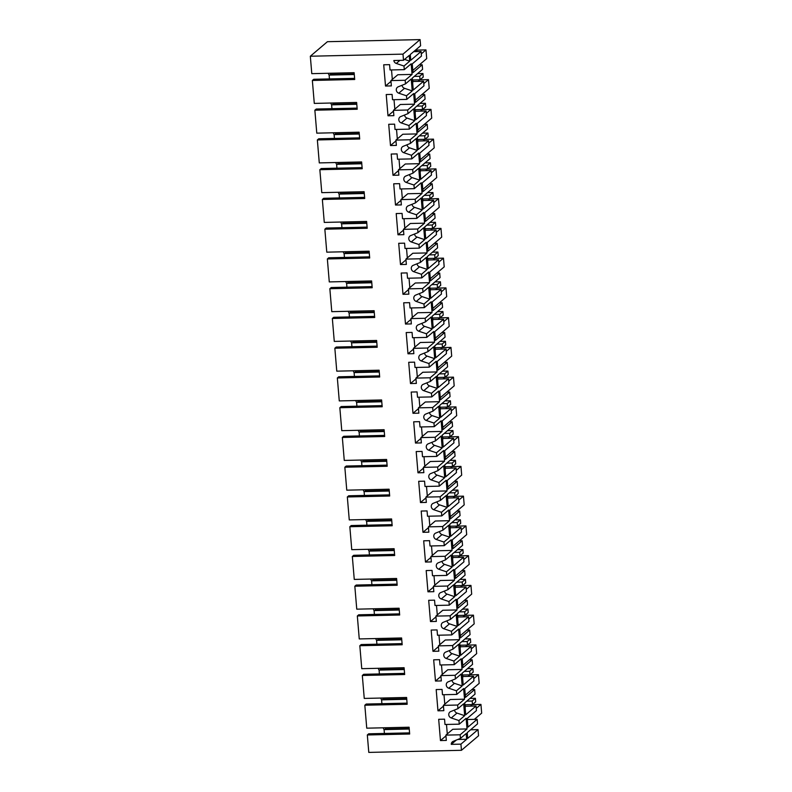 <?xml version="1.0" encoding="UTF-8"?>
<svg xmlns="http://www.w3.org/2000/svg" width="792" height="792" viewBox="0 0 792 792"><rect width="100%" height="100%" fill="white"/><g stroke="black" fill="none" stroke-linecap="round" stroke-linejoin="round"><path stroke-width="1.19" d="M412.256 63.904L412.988 72.616L422.195 64.786L422.582 69.349L412.256 78.131L413.256 90.031L423.581 81.249L423.967 85.823L414.76 93.654L415.493 102.366L424.7 94.535L425.076 99.099L414.751 107.88L415.75 119.78L426.076 110.999L426.462 115.573L417.255 123.404L417.988 132.115L427.195 124.285L427.581 128.849L417.255 137.63L418.255 149.53L428.581 140.748L428.967 145.322L419.75 153.153L420.483 161.865L429.69 154.044L430.076 158.608L419.75 167.379L420.75 179.279L431.076 170.508L431.462 175.082L422.255 182.903L422.987 191.615L432.194 183.793L432.58 188.357L422.245 197.129L423.245 209.029L433.57 200.257L433.957 204.831L424.75 212.652L425.482 221.364L434.689 213.543L435.075 218.107L424.75 226.888L425.75 238.788L436.075 230.007L436.461 234.581L427.244 242.401L427.977 251.123L437.194 243.292L437.57 247.856L427.244 256.638L428.244 268.538L438.57 259.756L438.956 264.33L429.749 272.161L430.482 280.873L439.689 273.042L440.075 277.606L429.739 286.387L430.739 298.287L441.075 289.506L441.451 294.079L432.244 301.91L432.977 310.622L442.183 302.792L442.57 307.355L432.244 316.137L433.244 328.037L443.57 319.255L443.956 323.829L434.739 331.66L435.471 340.372L444.688 332.541L445.064 337.105L434.739 345.886L435.739 357.786L446.064 349.005L446.45 353.578L437.243 361.409L437.976 370.121L447.183 362.3L447.569 366.864L437.233 375.636L438.233 387.536L448.569 378.764L448.945 383.338L439.738 391.159L440.471 399.871L449.678 392.05L450.064 396.614L439.738 405.385L440.738 417.285L451.064 408.514L451.45 413.087L442.233 420.908L442.966 429.62L452.183 421.799L452.559 426.363L442.233 435.145L443.233 447.044L453.559 438.263L453.945 442.837L444.738 450.658L445.47 459.38L454.677 451.549L455.063 456.113L444.728 464.894L445.728 476.794L456.063 468.013L456.44 472.586L447.233 480.417L447.965 489.129L457.172 481.298L457.558 485.862L447.233 494.644L448.232 506.543L458.558 497.762L458.944 502.336L449.737 510.167L450.46 518.879L459.677 511.048L460.053 515.612L449.727 524.393L450.727 536.293L461.053 527.512L461.439 532.085L452.232 539.916L452.965 548.628L462.172 540.797L462.558 545.361L452.222 554.143L453.222 566.042L463.558 557.271L463.934 561.835L454.727 569.666L455.459 578.378L464.666 570.557L465.053 575.121L454.727 583.892L455.727 595.792L466.052 587.021L466.438 591.594L457.232 599.415L457.954 608.127L467.171 600.306L467.547 604.87L457.222 613.642L458.221 625.541L468.547 616.77L468.933 621.344L459.726 629.165L460.459 637.877L469.666 630.056L470.052 634.62L459.726 643.401L460.716 655.301L471.052 646.519L471.438 651.093L462.221 658.924L462.954 667.636L472.161 659.805L472.547 664.369L462.221 673.151L463.221 685.05L473.547 676.269L473.933 680.843L464.726 688.674L465.458 697.386L474.665 689.555L475.042 694.119L464.716 702.9L465.716 714.8L476.042 706.019L476.428 710.582L467.221 718.413L467.953 727.125L477.16 719.294L477.546 723.868L467.221 732.649L467.696 738.392L478.022 729.61L478.546 735.768L461.449 750.301L368.785 752.4L367.32 734.976L409.672 734.016L409.098 727.214L366.745 728.175L364.825 705.226L407.167 704.266L406.603 697.465L364.251 698.425L362.32 675.477L404.672 674.517L404.098 667.715L361.756 668.676L359.825 645.718L402.178 644.767L401.603 637.966L359.251 638.926L357.331 615.968L399.673 615.018L399.109 608.216L356.756 609.167L354.826 586.219L397.178 585.258L396.604 578.467L354.262 579.417L352.331 556.469L394.683 555.509L394.109 548.707L351.757 549.668L349.836 526.72L392.179 525.759L391.604 518.958L349.262 519.918L347.332 496.97L389.684 496.01L389.11 489.208L346.767 490.169L344.837 467.221L387.179 466.26L386.615 459.459L344.263 460.419L342.342 437.461L384.684 436.511L384.11 429.709L341.768 430.67L339.837 407.712L382.19 406.761L381.615 399.96L339.273 400.91L337.342 377.962L379.685 377.002L379.12 370.201L336.768 371.161L334.848 348.213L377.19 347.252L376.616 340.451L334.273 341.411L332.343 318.463L374.695 317.503L374.121 310.702L331.779 311.662L329.848 288.714L372.19 287.753L371.626 280.952L329.274 281.912L327.353 258.964L369.696 258.004L369.122 251.203L326.779 252.163L324.849 229.205L367.201 228.254L366.627 221.453L324.274 222.413L322.354 199.455L364.696 198.505L364.132 191.704L321.78 192.654L319.849 169.706L362.201 168.745L361.627 161.944L319.285 162.905L317.354 139.956L359.707 138.996L359.132 132.195L316.78 133.155L314.86 110.207L357.202 109.246L356.638 102.445L314.285 103.406L312.355 80.457L354.707 79.497L354.133 72.696L311.791 73.656L310.325 56.232L402.989 54.133L420.087 39.6L420.602 45.758L410.276 54.539L410.751 60.281L421.087 51.5L421.473 56.074L412.256 63.904M419.364 64.855L422.195 64.786M402.989 54.133L403.504 60.291L409.246 55.42L409.721 61.152L403.989 66.033L404.286 69.646L411.177 63.796L412.068 74.418L405.177 80.269L405.484 83.883L411.226 79.012L412.226 90.912L404.524 88.318A3.485 3.277 49.6 0 1 402.059 85.269M406.791 99.396L413.672 93.545L414.562 104.168L407.682 110.019L393.426 110.345L393.872 115.662L388.001 115.79L386.219 94.535L392.089 94.406L392.535 99.723L406.791 99.396L406.484 95.782L412.226 90.912M407.682 110.019L407.979 113.632L413.721 108.761L414.721 120.661L407.019 118.067L401.287 122.948L408.979 125.532L414.721 120.661M408.979 125.532L409.286 129.145L416.166 123.295L417.067 133.917L402.811 134.244L395.921 140.095L396.366 145.411L390.496 145.54L388.714 124.294L394.584 124.156L395.03 129.472L409.286 129.145M411.781 158.895L418.671 153.044L419.562 163.677L412.672 169.528L398.416 169.844L398.871 175.161L393 175.289L391.208 154.044L397.079 153.905L397.525 159.222L411.781 158.895L411.484 155.281L417.216 150.411L416.721 144.461L416.216 138.511L410.484 143.382L410.177 139.768L417.067 133.917M412.672 169.528L412.978 173.141L418.72 168.26L419.72 180.16L412.018 177.576L406.276 182.447L413.978 185.041L419.72 180.16M413.978 185.041L414.285 188.654L421.166 182.794L422.057 193.426L407.801 193.743L400.92 199.594L401.366 204.91L395.495 205.039L393.713 183.793L399.584 183.655L400.029 188.971L414.285 188.654M416.78 218.404L423.661 212.553L424.562 223.176L417.671 229.027L403.415 229.343L403.861 234.66L397.99 234.798L396.208 213.543L402.079 213.414L402.524 218.721L416.78 218.404L416.473 214.79L422.215 209.91L421.215 198.01L415.473 202.891L415.176 199.277L422.057 193.426M417.671 229.027L417.978 232.64L423.71 227.759L424.71 239.659L417.018 237.075L411.276 241.956L418.978 244.54L424.71 239.659M418.978 244.54L419.275 248.153L426.165 242.303L427.056 252.925L412.8 253.252L405.91 259.103L406.365 264.409L400.495 264.548L398.703 243.292L404.573 243.164L405.019 248.47L419.275 248.153M421.78 277.903L428.66 272.052L429.551 282.675L422.671 288.526L408.415 288.852L408.86 294.159L402.989 294.297L401.207 273.042L407.078 272.913L407.524 278.23L421.78 277.903L421.473 274.289L427.215 269.409L426.215 257.509L420.473 262.39L420.166 258.776L427.056 252.925M422.671 288.526L422.968 292.139L428.71 287.268L429.709 299.168L422.007 296.574L416.275 301.455L423.967 304.039L429.709 299.168M423.967 304.039L424.274 307.652L431.165 301.802L432.056 312.424L417.8 312.751L410.909 318.602L411.355 323.918L405.484 324.047L403.702 302.792L409.573 302.663L410.018 307.979L424.274 307.652M426.769 337.402L433.66 331.551L434.551 342.174L427.66 348.025L413.414 348.351L413.86 353.668L407.989 353.796L406.197 332.551L412.068 332.412L412.513 337.729L426.769 337.402L426.472 333.788L432.204 328.918L431.709 322.968L431.204 317.018L425.472 321.889L425.165 318.275L432.056 312.424M427.66 348.025L427.967 351.638L433.709 346.767L434.709 358.667L427.007 356.083L421.265 360.954L428.967 363.538L434.709 358.667M428.967 363.538L429.274 367.151L436.154 361.3L437.045 371.933L422.789 372.25L415.909 378.101L416.354 383.417L410.484 383.546L408.702 362.3L414.572 362.162L415.018 367.478L429.274 367.151M431.769 396.911L438.659 391.05L439.55 401.683L432.66 407.533L418.404 407.85L418.849 413.167L412.978 413.295L411.197 392.05L417.067 391.911L417.513 397.228L431.769 396.911L431.462 393.297L437.204 388.417L436.709 382.467L436.204 376.517L430.462 381.397L430.165 377.784L437.045 371.933M432.66 407.533L432.967 411.147L438.699 406.266L439.699 418.166L432.006 415.582L426.264 420.463L433.966 423.047L439.699 418.166M433.966 423.047L434.263 426.66L441.154 420.809L442.045 431.432L427.789 431.749L420.908 437.6L421.354 442.916L415.483 443.055L413.691 421.799L419.562 421.671L420.007 426.977L434.263 426.66M436.768 456.41L443.649 450.559L444.54 461.182L437.659 467.032L423.403 467.359L423.849 472.666L417.978 472.804L416.196 451.549L422.067 451.42L422.512 456.727L436.768 456.41L436.461 452.796L442.203 447.916L441.203 436.016L435.461 440.897L435.164 437.283L442.045 431.432M437.659 467.032L437.966 470.646L443.698 465.765L444.698 477.665L436.996 475.081L431.264 479.962L438.956 482.546L444.698 477.665M438.956 482.546L439.263 486.159L446.153 480.308L447.044 490.931L432.788 491.258L425.898 497.109L426.343 502.415L420.473 502.554L418.691 481.298L424.562 481.17L425.007 486.486L439.263 486.159M441.758 515.909L448.648 510.058L449.539 520.681L442.659 526.532L428.403 526.858L428.848 532.174L422.978 532.303L421.195 511.048L427.056 510.919L427.512 516.236L441.758 515.909L441.461 512.295L447.193 507.424L446.698 501.475L446.193 495.525L440.461 500.395L440.154 496.782L447.044 490.931M442.659 526.532L442.956 530.145L448.698 525.274L449.698 537.174L441.995 534.58L436.263 539.461L443.956 542.045L449.698 537.174M443.956 542.045L444.262 545.658L451.143 539.807L452.034 550.43L437.778 550.757L430.897 556.608L431.343 561.924L425.472 562.053L423.69 540.807L429.561 540.669L430.007 545.985L444.262 545.658M446.757 575.408L453.648 569.557L454.539 580.189L447.648 586.04L433.392 586.357L433.838 591.673L427.967 591.802L426.185 570.557L432.056 570.418L432.501 575.734L446.757 575.408L446.46 571.794L452.192 566.923L451.697 560.974L451.192 555.024L445.46 559.894L445.153 556.291L452.034 550.43M447.648 586.04L447.955 589.654L453.697 584.773L454.687 596.673L446.995 594.089L441.253 598.96L448.955 601.554L454.687 596.673M448.955 601.554L449.262 605.167L456.142 599.306L457.033 609.939L442.777 610.256L435.897 616.107L436.342 621.423L430.472 621.552L428.69 600.306L434.551 600.168L435.006 605.484L449.262 605.167M451.757 634.917L458.637 629.066L459.528 639.688L452.648 645.539L438.392 645.866L438.837 651.173L432.967 651.311L431.185 630.056L437.055 629.927L437.501 635.233L451.757 634.917L451.45 631.303L457.192 626.423L456.192 614.523L450.45 619.403L450.153 615.79L457.033 609.939M452.648 645.539L452.955 649.153L458.687 644.272L459.687 656.172L451.985 653.588L446.252 658.469L453.955 661.053L459.687 656.172M453.955 661.053L454.252 664.666L461.142 658.815L462.033 669.438L447.777 669.765L440.887 675.616L441.332 680.922L435.471 681.061L433.679 659.805L439.55 659.677L439.996 664.983L454.252 664.666M456.756 694.416L463.637 688.565L464.528 699.188L457.647 705.038L443.391 705.365L443.837 710.672L437.966 710.81L436.184 689.555L442.055 689.426L442.5 694.742L456.756 694.416L456.449 690.802L462.182 685.922L461.192 674.022L455.45 678.902L455.143 675.289L462.033 669.438M457.647 705.038L457.944 708.652L463.686 703.781L464.686 715.681L456.984 713.087A3.485 3.277 49.6 0 1 454.519 710.038M459.251 724.165L444.995 724.492L444.55 719.176L438.679 719.304L440.461 740.56L446.332 740.431L445.886 735.115L460.142 734.788L467.032 728.937L466.132 718.314L459.251 724.165L458.944 720.552L464.686 715.681M460.142 734.788L460.449 738.401L466.181 733.531L466.666 739.263L457.816 739.461M461.449 750.301L460.924 744.143L466.666 739.263M310.325 56.232L327.423 41.699L420.087 39.6M421.087 51.5L413.652 51.668M422.938 73.527L419.72 76.26L420.017 79.804L423.235 77.072L422.938 73.527L417.523 73.656M423.581 81.249L412.988 81.487M421.859 94.604L424.7 94.535M425.433 103.287L422.215 106.009L422.512 109.553L425.73 106.821L425.433 103.287L420.017 103.406M426.076 110.999L415.483 111.246M424.363 124.354L427.195 124.285M427.928 133.036L424.72 135.769L425.017 139.303L428.225 136.57L427.928 133.036L422.512 133.155M428.581 140.748L417.988 140.996M426.858 154.103L429.69 154.044M430.432 162.786L427.215 165.518L427.512 169.052L430.729 166.32L430.432 162.786L425.017 162.905M431.076 170.508L420.483 170.745M429.353 183.853L432.194 183.793M432.927 192.535L429.709 195.268L430.007 198.802L433.224 196.07L432.927 192.535L427.512 192.654M433.57 200.257L422.978 200.495M431.858 213.602L434.689 213.543M435.422 222.285L432.214 225.017L432.511 228.551L435.719 225.829L435.422 222.285L430.007 222.413M436.075 230.007L425.482 230.244M434.353 243.352L437.194 243.292M437.927 252.034L434.709 254.767L435.006 258.311L438.224 255.578L437.927 252.034L432.511 252.163M438.57 259.756L427.977 259.994M436.847 273.111L439.689 273.042M440.421 281.784L437.204 284.516L437.501 288.06L440.718 285.328L440.421 281.784L435.006 281.912M441.075 289.506L430.472 289.743M439.352 302.861L442.183 302.792M442.916 311.543L439.708 314.275L440.005 317.81L443.213 315.077L442.916 311.543L437.501 311.662M443.57 319.255L432.977 319.503M441.847 332.61L444.688 332.541M445.421 341.293L442.203 344.025L442.5 347.559L445.718 344.827L445.421 341.293L440.005 341.411M446.064 349.005L435.471 349.252M444.342 362.36L447.183 362.3M447.916 371.042L444.708 373.774L445.005 377.309L448.213 374.576L447.916 371.042L442.5 371.161M448.569 378.764L437.966 379.002M446.846 392.109L449.678 392.05M450.41 400.792L447.203 403.524L447.5 407.058L450.707 404.326L450.41 400.792L445.005 400.91M451.064 408.514L440.471 408.751M449.341 421.859L452.183 421.799M452.915 430.541L449.698 433.273L449.995 436.808L453.212 434.085L452.915 430.541L447.5 430.67M453.559 438.263L442.966 438.501M451.846 451.608L454.677 451.549M455.41 460.291L452.202 463.023L452.499 466.567L455.707 463.835L455.41 460.291L449.995 460.419M456.063 468.013L445.46 468.25M454.341 481.368L457.172 481.298M457.905 490.05L454.697 492.772L454.994 496.317L458.212 493.584L457.905 490.05L452.499 490.169M458.558 497.762L447.965 498M456.835 511.117L459.677 511.048M460.409 519.799L457.192 522.532L457.489 526.066L460.706 523.334L460.409 519.799L454.994 519.918M461.053 527.512L450.46 527.759M459.34 540.867L462.172 540.797M462.904 549.549L459.697 552.281L459.994 555.816L463.201 553.083L462.904 549.549L457.489 549.668M463.558 557.271L452.965 557.509M461.835 570.616L464.666 570.557M465.409 579.298L462.191 582.031L462.488 585.565L465.706 582.833L465.409 579.298L459.994 579.417M466.052 587.021L455.459 587.258M464.33 600.366L467.171 600.306M467.904 609.048L464.686 611.78L464.983 615.315L468.201 612.582L467.904 609.048L462.488 609.167M468.547 616.77L457.954 617.008M466.834 630.115L469.666 630.056M470.398 638.798L467.191 641.53L467.488 645.064L470.695 642.342L470.398 638.798L464.983 638.926M471.052 646.519L460.459 646.757M469.329 659.865L472.161 659.805M472.903 668.547L469.686 671.279L469.983 674.824L473.2 672.091L472.903 668.547L467.488 668.676M473.547 676.269L462.954 676.507M471.824 689.624L474.665 689.555M475.398 698.306L472.18 701.029L472.478 704.573L475.695 701.841L475.398 698.306L469.983 698.425M476.042 706.019L465.448 706.256M467.31 719.522L477.16 719.294M478.022 729.61L470.596 729.779M405.484 83.883L398.247 86.803A3.485 3.277 -130.4 0 0 398.782 93.199L406.484 95.782M460.924 744.143L451.262 744.361L456.291 740.084M460.449 738.401L453.212 741.332A3.485 3.277 -130.4 0 0 451.262 744.361M458.944 720.552L451.252 717.968L456.984 713.087M457.944 708.652L450.707 711.572A3.485 3.277 -130.4 0 0 451.252 717.968M456.449 690.802L448.747 688.218A3.485 3.277 -130.4 0 1 448.213 681.823L455.45 678.902M455.143 675.289L440.887 675.616M452.955 649.153L445.718 652.073A3.485 3.277 -130.4 0 0 446.252 658.469M451.45 631.303L443.758 628.719A3.485 3.277 -130.4 0 1 443.213 622.324L450.45 619.403M450.153 615.79L435.897 616.107M447.955 589.654L440.718 592.574A3.485 3.277 -130.4 0 0 441.253 598.96M446.46 571.794L438.758 569.21A3.485 3.277 -130.4 0 1 438.224 562.825L445.46 559.894M445.153 556.291L430.897 556.608M442.956 530.145L435.719 533.075A3.485 3.277 -130.4 0 0 436.263 539.461M441.461 512.295L433.759 509.711A3.485 3.277 -130.4 0 1 433.224 503.316L440.461 500.395M440.154 496.782L425.898 497.109M437.966 470.646L430.729 473.567A3.485 3.277 -130.4 0 0 431.264 479.962M436.461 452.796L428.759 450.212A3.485 3.277 -130.4 0 1 428.225 443.817L435.461 440.897M435.164 437.283L420.908 437.6M432.967 411.147L425.73 414.067A3.485 3.277 -130.4 0 0 426.264 420.463M431.462 393.297L423.769 390.703A3.485 3.277 -130.4 0 1 423.235 384.318L430.462 381.397M430.165 377.784L415.909 378.101M427.967 351.638L420.73 354.568A3.485 3.277 -130.4 0 0 421.265 360.954M426.472 333.788L418.77 331.204A3.485 3.277 -130.4 0 1 418.235 324.819L425.472 321.889M425.165 318.275L410.909 318.602M422.968 292.139L415.741 295.06A3.485 3.277 -130.4 0 0 416.275 301.455M421.473 274.289L413.77 271.705A3.485 3.277 -130.4 0 1 413.236 265.31L420.473 262.39M420.166 258.776L405.91 259.103M417.978 232.64L410.741 235.561A3.485 3.277 -130.4 0 0 411.276 241.956M416.473 214.79L408.781 212.207A3.485 3.277 -130.4 0 1 408.236 205.811L415.473 202.891M415.176 199.277L400.92 199.594M412.978 173.141L405.742 176.062A3.485 3.277 -130.4 0 0 406.276 182.447M411.484 155.281L403.781 152.698A3.485 3.277 -130.4 0 1 403.247 146.312L410.484 143.382M410.177 139.768L395.921 140.095M407.979 113.632L400.742 116.563A3.485 3.277 -130.4 0 0 401.287 122.948M405.177 80.269L390.921 80.596L391.367 85.902L385.506 86.041L383.714 64.786L389.585 64.657L390.03 69.973L404.286 69.646M403.989 66.033L396.287 63.449L399.901 60.38M403.504 60.291L393.832 60.519A3.485 3.277 -130.4 0 0 396.287 63.449M412.068 74.418L397.812 74.745L390.921 80.596M392.317 79.408L391.525 69.934M409.721 61.152L404.544 59.42M381.902 703.702L381.586 699.851L406.751 699.287M380.695 698.049A14.83 4.069 88.7 0 0 381.586 699.851M379.408 673.942L379.091 670.101A14.83 4.069 88.7 0 1 378.19 668.299M376.913 644.193L376.586 640.352A14.83 4.069 88.7 0 1 375.695 638.55M374.408 614.443L374.091 610.602A14.83 4.069 88.7 0 1 373.2 608.801M371.913 584.694L371.587 580.853A14.83 4.069 88.7 0 1 370.696 579.051M369.418 554.944L369.092 551.103A14.83 4.069 88.7 0 1 368.201 549.302M366.914 525.195L366.597 521.344A14.83 4.069 88.7 0 1 365.706 519.542M364.419 495.445L364.092 491.594A14.83 4.069 88.7 0 1 363.201 489.793M361.924 465.686L361.598 461.845A14.83 4.069 88.7 0 1 360.707 460.043M359.42 435.937L359.103 432.095A14.83 4.069 88.7 0 1 358.202 430.294M356.925 406.187L356.598 402.346A14.83 4.069 88.7 0 1 355.707 400.544M354.43 376.438L354.103 372.596A14.83 4.069 88.7 0 1 353.212 370.795M351.925 346.688L351.608 342.847A14.83 4.069 88.7 0 1 350.707 341.045M349.43 316.939L349.104 313.087A14.83 4.069 88.7 0 1 348.213 311.286M346.936 287.189L346.609 283.338A14.83 4.069 88.7 0 1 345.718 281.536M344.431 257.43L344.114 253.588A14.83 4.069 88.7 0 1 343.213 251.787M341.936 227.68L341.609 223.839A14.83 4.069 88.7 0 1 340.718 222.037M339.441 197.931L339.115 194.09A14.83 4.069 88.7 0 1 338.224 192.288M336.937 168.181L336.62 164.34A14.83 4.069 88.7 0 1 335.719 162.538M334.442 138.432L334.115 134.59A14.83 4.069 88.7 0 1 333.224 132.789M331.937 108.682L331.62 104.831A14.83 4.069 88.7 0 1 330.729 103.029M329.442 78.933L329.125 75.082A14.83 4.069 88.7 0 1 328.225 73.28M367.32 734.976L368.696 733.808L409.573 732.877M383.189 727.798A14.83 4.069 88.7 0 0 384.08 729.6L384.407 733.451M419.72 76.26L414.305 76.388M385.506 86.041L390.991 81.378M312.355 80.457L313.741 79.279L354.608 78.359M412.86 79.962L412.711 83.556M354.291 74.517L329.125 75.082M420.017 79.804L412.414 79.972M465.171 708.325L465.32 704.731M445.886 735.115L452.776 729.264L467.032 728.937M447.282 733.927L446.49 724.452M472.478 704.573L464.874 704.741M364.825 705.226L366.201 704.048L407.078 703.128M440.461 740.56L445.955 735.897M472.18 701.029L466.765 701.158M409.246 729.036L384.08 729.6M314.86 110.207L316.236 109.039L357.113 108.108M356.786 104.267L331.62 104.831M404.554 115.018A3.485 3.277 -130.4 0 0 407.019 118.067M414.562 104.168L400.307 104.495L393.426 110.345M388.001 115.79L393.485 111.127M394.822 109.157L394.02 99.683M422.215 106.009L416.8 106.138M415.355 109.712L415.206 113.305M422.512 109.553L414.909 109.722M317.354 139.956L318.731 138.788L359.608 137.857M359.281 134.016L334.115 134.59M407.048 144.768A3.485 3.277 -130.4 0 0 409.523 147.827L403.781 152.698M390.496 145.54L395.99 140.877M397.317 138.907L396.525 129.433M424.72 135.769L419.305 135.887M417.216 150.411L409.523 147.827M417.859 139.461L417.711 143.055M425.017 139.303L417.404 139.471M319.849 169.706L321.235 168.538L362.102 167.617M361.786 163.766L336.62 164.34M409.553 174.517A3.485 3.277 -130.4 0 0 412.018 177.576M419.562 163.677L405.306 163.994L398.416 169.844M393 175.289L398.485 170.626M399.812 168.656L399.019 159.192M427.215 165.518L421.799 165.637M420.354 169.221L420.205 172.805M427.512 169.052L419.908 169.231M322.354 199.455L323.73 198.287L364.607 197.366M364.28 193.515L339.115 194.09M412.048 204.277A3.485 3.277 -130.4 0 0 414.513 207.326L408.781 212.207M395.495 205.039L400.98 200.376M402.316 198.406L401.514 188.941M429.709 195.268L424.304 195.386M422.215 209.91L414.513 207.326M422.849 198.97L422.7 202.554M430.007 198.802L422.403 198.98M324.849 229.205L326.225 228.037L367.102 227.116M366.775 223.275L341.609 223.839M414.543 234.026A3.485 3.277 -130.4 0 0 417.018 237.075M424.562 223.176L410.305 223.493L403.415 229.343M397.99 234.798L403.484 230.125M404.811 228.165L404.019 218.691M432.214 225.017L426.799 225.136M425.353 228.72L425.205 232.313M432.511 228.551L424.898 228.73M327.353 258.964L328.73 257.786L369.597 256.865M369.28 253.024L344.114 253.588M417.047 263.776A3.485 3.277 -130.4 0 0 419.512 266.825L413.77 271.705M400.495 264.548L405.979 259.875M407.316 257.915L406.514 248.44M434.709 254.767L429.294 254.895M427.215 269.409L419.512 266.825M427.848 258.469L427.7 262.063M435.006 258.311L427.403 258.479M329.848 288.714L331.224 287.536L372.101 286.615M371.775 282.774L346.609 283.338M419.542 293.525A3.485 3.277 -130.4 0 0 422.007 296.574M429.551 282.675L415.295 283.001L408.415 288.852M402.989 294.297L408.474 289.634M409.81 287.664L409.018 278.19M437.204 284.516L431.798 284.645M430.343 288.219L430.195 291.812M437.501 288.06L429.898 288.229M332.343 318.463L333.719 317.295L374.596 316.364M374.269 312.523L349.104 313.087M422.047 323.275A3.485 3.277 -130.4 0 0 424.512 326.324L418.77 331.204M405.484 324.047L410.979 319.384M412.305 317.414L411.513 307.94M439.708 314.275L434.293 314.394M432.204 328.918L424.512 326.324M432.848 317.968L432.699 321.562M440.005 317.81L432.392 317.978M334.848 348.213L336.224 347.045L377.091 346.114M376.774 342.273L351.608 342.847M424.542 353.024A3.485 3.277 -130.4 0 0 427.007 356.083M434.551 342.174L420.295 342.5L413.414 348.351M407.989 353.796L413.474 349.133M414.81 347.163L414.008 337.689M442.203 344.025L436.788 344.144M435.343 347.718L435.194 351.311M442.5 347.559L434.897 347.728M337.342 377.962L338.719 376.794L379.596 375.873M379.269 372.022L354.103 372.596M427.037 382.774A3.485 3.277 -130.4 0 0 429.502 385.833L423.769 390.703M410.484 383.546L415.978 378.883M417.305 376.913L416.513 367.448M444.708 373.774L439.293 373.893M437.204 388.417L429.502 385.833M437.837 377.477L437.689 381.061M445.005 377.309L437.392 377.487M339.837 407.712L341.213 406.543L382.09 405.623M381.774 401.772L356.598 402.346M429.541 412.533A3.485 3.277 -130.4 0 0 432.006 415.582M439.55 401.683L425.294 401.999L418.404 407.85M412.978 413.295L418.473 408.632M419.8 406.662L419.008 397.198M447.203 403.524L441.788 403.643M440.342 407.227L440.194 410.81M447.5 407.058L439.887 407.237M342.342 437.461L343.718 436.293L384.585 435.372M384.268 431.531L359.103 432.095M432.036 442.282A3.485 3.277 -130.4 0 0 434.501 445.332L428.759 450.212M415.483 443.055L420.968 438.382M422.304 436.422L421.502 426.947M449.698 433.273L444.282 433.392M442.203 447.916L434.501 445.332M442.837 436.976L442.688 440.57M449.995 436.808L442.391 436.986M344.837 467.221L346.213 466.043L387.09 465.122M386.763 461.281L361.598 461.845M434.531 472.032A3.485 3.277 -130.4 0 0 436.996 475.081M444.54 461.182L430.284 461.508L423.403 467.359M417.978 472.804L423.472 468.131M424.799 466.171L424.007 456.697M452.202 463.023L446.787 463.152M445.342 466.726L445.183 470.319M452.499 466.567L444.886 466.736M347.332 496.97L348.708 495.792L389.585 494.871M389.268 491.03L364.092 491.594M437.036 501.781A3.485 3.277 -130.4 0 0 439.501 504.831L433.759 509.711M420.473 502.554L425.967 497.891M427.294 495.921L426.502 486.446M454.697 492.772L449.282 492.901M447.193 507.424L439.501 504.831M447.836 496.475L447.688 500.069M454.994 496.317L447.381 496.485M349.836 526.72L351.212 525.551L392.089 524.621M391.763 520.78L366.597 521.344M439.53 531.531A3.485 3.277 -130.4 0 0 441.995 534.58M449.539 520.681L435.283 521.007L428.403 526.858M422.978 532.303L428.462 527.64M429.799 525.67L428.997 516.196M457.192 522.532L451.777 522.651M450.331 526.225L450.183 529.818M457.489 526.066L449.886 526.234M352.331 556.469L353.707 555.301L394.584 554.37M394.258 550.529L369.092 551.103M442.025 561.281A3.485 3.277 -130.4 0 0 444.49 564.34L438.758 569.21M425.472 562.053L430.967 557.39M432.293 555.42L431.501 545.945M459.697 552.281L454.281 552.4M452.192 566.923L444.49 564.34M452.836 555.974L452.687 559.568M459.994 555.816L452.38 555.984M354.826 586.219L356.202 585.05L397.079 584.13M396.762 580.279L371.587 580.853M444.53 591.03A3.485 3.277 -130.4 0 0 446.995 594.089M454.539 580.189L440.283 580.506L433.392 586.357M427.967 591.802L433.462 587.139M434.788 585.169L433.996 575.705M462.191 582.031L456.776 582.15M455.331 585.733L455.182 589.317M462.488 585.565L454.875 585.743M357.331 615.968L358.707 614.8L399.584 613.879M399.257 610.028L374.091 610.602M447.025 620.789A3.485 3.277 -130.4 0 0 449.49 623.839L443.758 628.719M430.472 621.552L435.956 616.889M437.293 614.919L436.491 605.454M464.686 611.78L459.271 611.899M457.192 626.423L449.49 623.839M457.825 615.483L457.677 619.067M464.983 615.315L457.38 615.493M359.825 645.718L361.202 644.549L402.079 643.629M401.752 639.788L376.586 640.352M449.519 650.539A3.485 3.277 -130.4 0 0 451.985 653.588M459.528 639.688L445.282 640.005L438.392 645.866M432.967 651.311L438.461 646.638M439.788 644.678L438.996 635.204M467.191 641.53L461.776 641.649M460.33 645.232L460.182 648.826M467.488 645.064L459.875 645.242M362.32 675.477L363.706 674.299L404.573 673.378M404.257 669.537L379.091 670.101M452.024 680.288A3.485 3.277 -130.4 0 0 454.489 683.338L448.747 688.218M435.471 681.061L440.956 676.388M442.282 674.428L441.49 664.953M469.686 671.279L464.27 671.408M462.182 685.922L454.489 683.338M462.825 674.982L462.677 678.576M469.983 674.824L462.38 674.992M464.528 699.188L450.272 699.514L443.391 705.365M437.966 710.81L443.451 706.147M444.787 704.177L443.985 694.703M354.242 73.933L330.393 74.478L330.284 73.24M412.81 70.429L426.71 58.608L425.977 49.886L417.384 50.084L415.572 51.628M421.285 53.886L425.977 49.886M356.737 103.693L332.887 104.227L332.788 102.99M415.305 100.178L429.214 88.358L428.482 79.645L419.889 79.834L418.077 81.378M423.779 83.635L428.482 79.645M359.231 133.442L335.392 133.977L335.283 132.739M417.8 129.928L431.709 118.107L430.977 109.395L422.383 109.583L420.572 111.127M426.284 113.385L430.977 109.395M361.736 163.192L337.887 163.726L337.778 162.489M420.305 159.677L434.204 147.856L433.481 139.145L424.878 139.343L423.067 140.877M428.779 143.134L433.481 139.145M364.231 192.941L340.382 193.486L340.283 192.238M422.799 189.427L436.709 177.606L435.976 168.894L427.383 169.092L425.571 170.626M431.274 172.884L435.976 168.894M366.736 222.691L342.887 223.235L342.778 221.988M425.294 219.176L439.204 207.355L438.471 198.644L429.878 198.841L428.066 200.376M433.778 202.643L438.471 198.644M369.23 252.44L345.381 252.985L345.272 251.737M427.799 248.926L441.698 237.105L440.976 228.393L432.373 228.591L430.561 230.135M436.273 232.393L440.976 228.393M371.725 282.19L347.876 282.734L347.777 281.497M430.294 278.685L444.203 266.864L443.47 258.142L434.877 258.34L433.066 259.885M438.768 262.142L443.47 258.142M374.23 311.949L350.381 312.484L350.272 311.246M432.788 308.435L446.698 296.614L445.965 287.902L437.372 288.09L435.56 289.634M441.273 291.892L445.965 287.902M376.725 341.698L352.876 342.233L352.777 340.996M435.293 338.184L449.203 326.363L448.47 317.651L439.867 317.839L438.055 319.384M443.767 321.641L448.47 317.651M379.219 371.448L355.37 371.983L355.271 370.745M437.788 367.933L451.697 356.113L450.965 347.401L442.372 347.599L440.56 349.133M446.262 351.391L450.965 347.401M381.724 401.197L357.875 401.742L357.766 400.495M440.283 397.683L454.192 385.862L453.46 377.15L444.866 377.348L443.055 378.883M448.767 381.14L453.46 377.15M384.219 430.947L360.37 431.492L360.271 430.244M442.787 427.433L456.697 415.612L455.964 406.9L447.361 407.098L445.55 408.632M451.262 410.899L455.964 406.9M386.714 460.697L362.865 461.241L362.766 459.994M445.282 457.182L459.192 445.361L458.459 436.649L449.866 436.847L448.054 438.392M453.757 440.649L458.459 436.649M389.218 490.446L365.369 490.99L365.26 489.753M447.787 486.941L461.687 475.121L460.954 466.409L452.361 466.597L450.549 468.141M456.261 470.398L460.954 466.409M391.713 520.205L367.864 520.74L367.765 519.502M450.282 516.691L464.191 504.87L463.459 496.158L454.865 496.346L453.054 497.891M458.756 500.148L463.459 496.158M394.208 549.955L370.359 550.489L370.26 549.252M452.776 546.44L466.686 534.62L465.953 525.908L457.36 526.096L455.548 527.64M461.261 529.898L465.953 525.908M396.713 579.704L372.864 580.239L372.755 579.001M455.281 576.19L469.181 564.369L468.448 555.657L459.855 555.855L458.043 557.39M463.756 559.647L468.448 555.657M399.208 609.454L375.358 609.998L375.26 608.751M457.776 605.939L471.685 594.119L470.953 585.407L462.36 585.605L460.548 587.139M466.25 589.397L470.953 585.407M401.702 639.203L377.863 639.748L377.754 638.5M460.271 635.689L474.18 623.868L473.448 615.156L464.855 615.354L463.043 616.889M468.755 619.156L473.448 615.156M404.207 668.953L380.358 669.497L380.249 668.25M462.775 665.438L476.675 653.618L475.942 644.906L467.349 645.104L465.538 646.648M471.25 648.905L475.942 644.906M406.702 698.702L382.853 699.247L382.754 698.009M465.27 695.198L479.18 683.377L478.447 674.665L469.854 674.853L468.042 676.398M473.745 678.655L478.447 674.665M409.197 728.462L385.358 728.996L385.249 727.759M474.339 719.364L481.675 713.127L480.942 704.415L472.349 704.603L470.537 706.147M476.249 708.404L480.942 704.415M404.524 88.318L398.782 93.199"/></g></svg>
